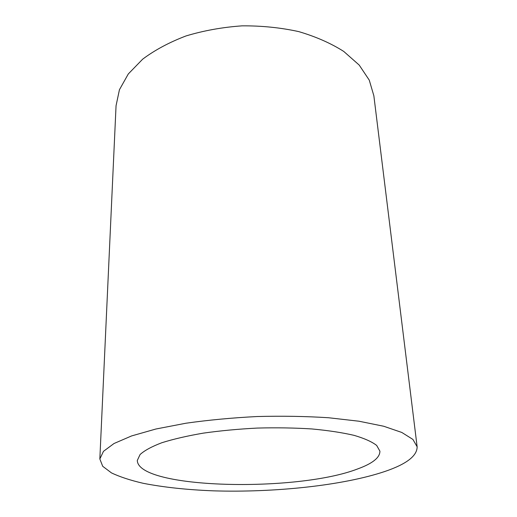 <?xml version="1.0" encoding="UTF-8"?>
<svg xmlns="http://www.w3.org/2000/svg" width="517" height="517" viewBox="0 0 517 517"><rect width="100%" height="100%" fill="white"/><g stroke="black" fill="none" stroke-linecap="round" stroke-linejoin="round"><path stroke-width="0.78" d="M357.686 468.919C296.874 492.533 138.097 489.024 137.296 460.473L140.075 454.54C144.521 450.488 151.785 446.552 161.86 442.726C173.505 439.069 187.387 435.857 203.517 433.104C220.636 430.7 238.641 429.02 257.531 428.063C276.446 427.565 294.522 427.863 311.777 428.942C328.069 430.454 342.164 432.587 354.048 435.346C364.395 438.384 371.936 441.751 376.68 445.447L379.905 451.154C379.982 457.59 372.576 463.51 357.686 468.919M385.068 471.407C343.223 485.547 274.243 492.753 213.418 490.84C187.16 489.819 163.753 487.305 143.196 483.298C130.478 480.358 119.905 476.894 111.485 472.906L102.715 466.302L99.839 458.967L103.484 451.315L114.018 443.508L131.589 435.934L155.869 429.02L185.952 423.223C208.448 420.03 232.165 417.801 257.091 416.534C282.043 415.888 305.857 416.288 328.534 417.742L358.972 421.219L383.711 426.247L401.812 432.458L412.915 439.431L417.135 446.778C417.174 455.897 406.485 464.104 385.068 471.407M99.839 458.967L116.054 105.707L119.446 89.712L128.313 73.937L142.666 59.171C154.835 50.052 169.292 42.31 186.03 35.938C203.782 30.587 222.465 27.227 242.085 25.85C261.751 25.714 280.634 27.634 298.742 31.608C315.919 36.675 330.925 43.286 343.76 51.441L359.205 65.071L369.254 80.116L373.862 95.8L417.135 446.778"/></g></svg>
